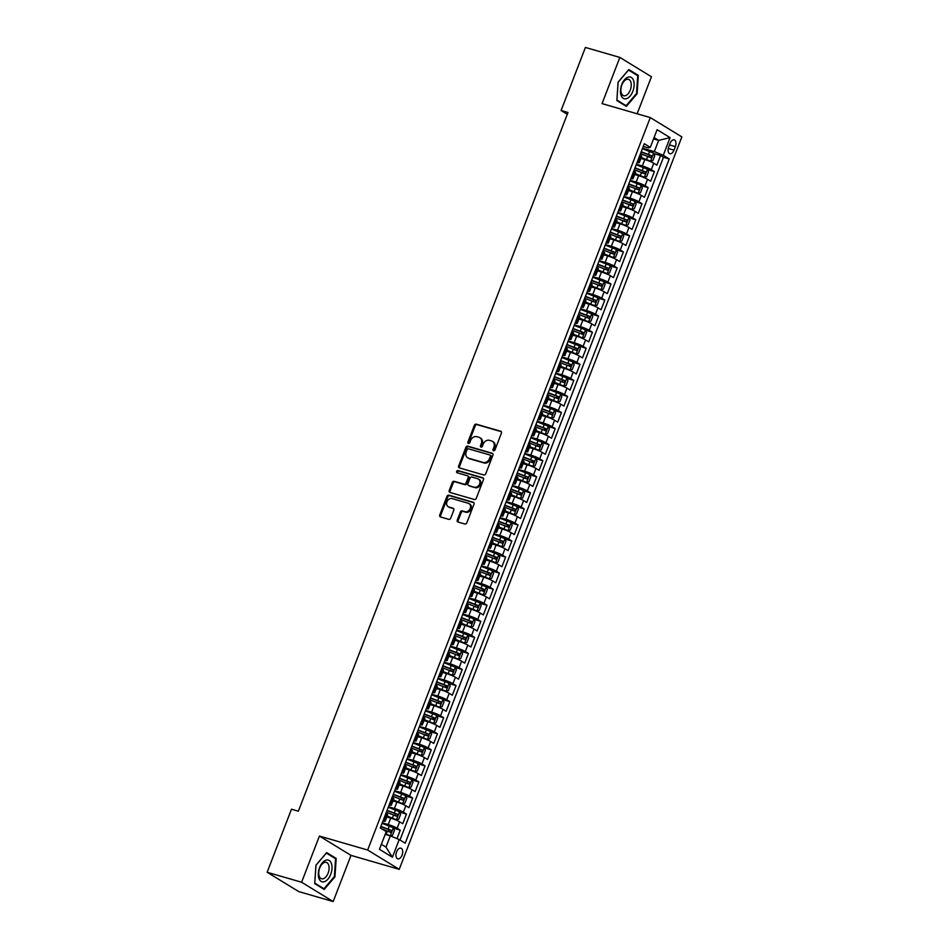 <?xml version="1.0" encoding="UTF-8"?>
<svg xmlns="http://www.w3.org/2000/svg" width="949" height="949" viewBox="0 0 949 949"><rect width="100%" height="100%" fill="white"/><g stroke="black" fill="none" stroke-linecap="round" stroke-linejoin="round"><path stroke-width="1.42" d="M493.563 450.775A1.198 0.973 -58.5 0 0 494.939 449.945L501.404 433.195A1.708 1.388 -58.5 0 0 500.657 431.226L476.303 424.167A1.708 1.388 -58.5 0 0 474.346 425.354L467.881 442.104A1.198 0.973 -58.5 0 0 469.779 442.649L470.609 440.49A5.457 4.448 -58.5 0 1 476.884 436.694L478.913 437.287A5.457 4.448 -58.5 0 1 479.814 437.679A5.457 4.448 -58.5 0 1 481.297 443.586L480.467 445.745A1.198 0.973 -58.5 0 0 482.353 446.303L483.195 444.132A5.457 4.448 -58.5 0 1 489.47 440.336L491.499 440.929A5.457 4.448 -58.5 0 1 492.401 441.321A5.457 4.448 -58.5 0 1 493.883 447.228L493.041 449.399A1.198 0.973 -58.5 0 0 493.563 450.775M402.056 855.191A5.552 3.12 106.2 0 0 400.869 848.181A5.552 3.12 106.2 0 0 396.587 851.846A5.552 3.12 106.2 0 0 397.773 858.845A5.552 3.12 106.2 0 0 402.056 855.191M457.276 520.064A1.708 1.388 -58.5 0 0 458.023 522.033L464.856 524.002A1.708 1.388 -58.5 0 0 466.813 522.828L473.99 504.216A1.708 1.388 -58.5 0 0 473.254 502.246L448.901 495.2A1.708 1.388 -58.5 0 0 446.943 496.386L439.755 514.987A1.708 1.388 -58.5 0 0 440.502 516.956L448.758 519.34A1.708 1.388 -58.5 0 0 450.716 518.154L453.788 510.194A1.708 1.388 -58.5 0 0 453.041 508.225L448.948 507.039A4.555 3.725 -58.5 0 1 448.201 506.719A4.555 3.725 -58.5 0 1 447.157 501.321A4.555 3.725 -58.5 0 1 452.21 498.605L468.237 503.255A4.555 3.725 -58.5 0 1 468.984 503.587A4.555 3.725 -58.5 0 1 470.028 508.972A4.555 3.725 -58.5 0 1 464.986 511.689L462.317 510.918A1.708 1.388 -58.5 0 0 460.348 512.092L457.276 520.064L458.13 520.586A1.708 1.388 -58.5 0 0 458.248 522.092M319.422 836.057L301.592 882.238L267.144 872.261L298.721 891.574L333.17 901.55L350.988 855.369L399.232 869.343L367.654 850.031L319.422 836.057L350.988 855.369M637.147 113.773L651.441 76.739L619.863 57.426L602.046 103.607L650.279 117.581L367.654 850.031M619.863 57.426L585.414 47.45L561.084 110.499L567.277 114.283M267.144 872.261L291.473 809.212L298.366 811.205L567.976 112.492L561.084 110.499M483.776 474.974A1.708 1.388 -58.5 0 0 485.734 473.788L492.911 455.188A1.708 1.388 -58.5 0 0 492.175 453.219L467.821 446.16A1.708 1.388 -58.5 0 0 465.864 447.347L458.675 465.947A1.708 1.388 -58.5 0 0 459.423 467.916L483.776 474.974M483.456 479.696L476.279 498.308A1.708 1.388 -58.5 0 1 474.31 499.494L449.968 492.436A1.708 1.388 -58.5 0 1 449.221 490.467L452.293 482.507A1.708 1.388 -58.5 0 1 454.251 481.321L464.132 484.18A1.708 1.388 -58.5 0 0 466.089 482.994L468.13 477.715A1.708 1.388 -58.5 0 0 467.382 475.746L457.098 472.768A1.198 0.973 -58.5 0 1 457.952 470.562L482.709 477.727A1.708 1.388 -58.5 0 1 483.456 479.696M396.99 838.631L400.264 830.15L393.491 828.18M382.257 822.83L388.224 824.562A6.94 0.878 21.1 0 1 397.156 828.24L399.636 821.822L402.744 823.72L406.469 814.088L399.683 812.119M388.461 806.769L394.428 808.501A6.94 0.878 21.1 0 1 403.349 812.178L405.828 805.76L408.948 807.658L412.661 798.026L405.887 796.057M394.654 790.707L400.62 792.439A6.94 0.878 21.1 0 1 409.553 796.116L412.032 789.698L415.14 791.596L418.865 781.964L412.08 779.995M400.858 774.645L406.824 776.377A6.94 0.878 21.1 0 1 415.745 780.054L418.224 773.637L421.344 775.535L425.057 765.902L418.284 763.933M407.05 758.583L413.017 760.315A6.94 0.878 21.1 0 1 421.949 763.992L424.428 757.563L427.536 759.473L431.261 749.84L424.476 747.871M413.254 742.521L419.221 744.241A6.94 0.878 21.1 0 1 428.141 747.931L430.621 741.501L433.74 743.411L437.453 733.779L430.668 731.809M419.446 726.459L425.413 728.18A6.94 0.878 21.1 0 1 434.345 731.869L436.825 725.439L439.933 727.349L443.658 717.717L436.872 715.748M425.65 710.398L431.617 712.118A6.94 0.878 21.1 0 1 440.538 715.807L443.017 709.378L446.137 711.287L449.85 701.643L443.064 699.686M431.842 694.336L437.809 696.056A6.94 0.878 21.1 0 1 446.742 699.745L449.221 693.316L452.329 695.226L456.054 685.581L449.268 683.624M438.047 678.274L444.013 679.994A6.94 0.878 21.1 0 1 452.934 683.683L455.413 677.254L458.533 679.164L462.246 669.519L455.461 667.562M444.239 662.212L450.206 663.932A6.94 0.878 21.1 0 1 459.138 667.621L461.617 661.192L464.725 663.102L468.45 653.458L461.665 651.5M450.443 646.139L456.41 647.87A6.94 0.878 21.1 0 1 465.33 651.56L467.81 645.13L470.929 647.04L474.642 637.396L467.857 635.439M456.635 630.077L462.602 631.809A6.94 0.878 21.1 0 1 471.534 635.498L474.014 629.068L477.122 630.978L480.846 621.334L474.061 619.377M462.839 614.015L468.806 615.747A6.94 0.878 21.1 0 1 477.727 619.436L480.206 613.007L483.326 614.916L487.039 605.272L480.253 603.315M469.031 597.953L474.998 599.685A6.94 0.878 21.1 0 1 483.931 603.374L486.41 596.945L489.518 598.855L493.243 589.21L486.457 587.253M475.235 581.891L481.202 583.623A6.94 0.878 21.1 0 1 490.123 587.312L492.602 580.883L495.722 582.781L499.435 573.149L492.65 571.179M481.428 565.829L487.395 567.561A6.94 0.878 21.1 0 1 496.327 571.239L498.806 564.821L501.914 566.719L505.639 557.087L498.854 555.118M487.632 549.768L493.599 551.499A6.94 0.878 21.1 0 1 502.519 555.177L504.998 548.759L508.118 550.657L511.831 541.025L505.046 539.056M493.824 533.706L499.791 535.438A6.94 0.878 21.1 0 1 508.723 539.115L511.203 532.697L514.311 534.595L518.035 524.963L511.25 522.994M500.028 517.644L505.995 519.376A6.94 0.878 21.1 0 1 514.916 523.053L517.395 516.636L520.515 518.534L524.228 508.901L517.442 506.932M506.22 501.582L512.187 503.314A6.94 0.878 21.1 0 1 521.12 506.991L523.587 500.574L526.707 502.472L530.432 492.839L523.646 490.87M512.424 485.52L518.391 487.252A6.94 0.878 21.1 0 1 527.312 490.93L529.791 484.512L532.911 486.41L536.624 476.778L529.839 474.808M518.617 469.458L524.583 471.19A6.94 0.878 21.1 0 1 533.504 474.868L535.983 468.438L539.103 470.348L542.828 460.716L536.043 458.747M524.809 453.397L530.776 455.117A6.94 0.878 21.1 0 1 539.708 458.806L542.187 452.376L545.307 454.286L549.02 444.654L542.235 442.685M531.013 437.335L536.98 439.055A6.94 0.878 21.1 0 1 545.9 442.744L548.38 436.315L551.499 438.224L555.224 428.592L548.439 426.623M537.205 421.273L543.172 422.993A6.94 0.878 21.1 0 1 552.104 426.682L554.584 420.253L557.704 422.163L561.417 412.53L554.631 410.561M543.409 405.211L549.376 406.931A6.94 0.878 21.1 0 1 558.297 410.62L560.776 404.191L563.896 406.101L567.609 396.457L560.835 394.499M549.601 389.149L555.568 390.869A6.94 0.878 21.1 0 1 564.501 394.559L566.98 388.129L570.088 390.039L573.813 380.395L567.028 378.437M555.806 373.087L561.772 374.808A6.94 0.878 21.1 0 1 570.693 378.497L573.172 372.067L576.292 373.977L580.005 364.333L573.232 362.376M561.998 357.014L567.965 358.746A6.94 0.878 21.1 0 1 576.897 362.435L579.376 356.005L582.484 357.915L586.209 348.271L579.424 346.314M568.202 340.952L574.169 342.684A6.94 0.878 21.1 0 1 583.089 346.373L585.569 339.944L588.688 341.854L592.401 332.209L585.628 330.252M574.394 324.89L580.361 326.622A6.94 0.878 21.1 0 1 589.293 330.311L591.773 323.882L594.881 325.792L598.605 316.147L591.82 314.19M580.598 308.828L586.565 310.56A6.94 0.878 21.1 0 1 595.486 314.249L597.965 307.82L601.085 309.73L604.798 300.086L598.024 298.128M586.79 292.767L592.757 294.498A6.94 0.878 21.1 0 1 601.69 298.188L604.169 291.758L607.277 293.656L611.002 284.024L604.216 282.055M592.995 276.705L598.961 278.437A6.94 0.878 21.1 0 1 607.882 282.114L610.361 275.696L613.481 277.594L617.194 267.962L610.421 265.993M599.187 260.643L605.154 262.375A6.94 0.878 21.1 0 1 614.086 266.052L616.565 259.635L619.673 261.533L623.398 251.9L616.613 249.931M605.391 244.581L611.358 246.313A6.94 0.878 21.1 0 1 620.278 249.99L622.758 243.573L625.877 245.471L629.59 235.838L622.817 233.869M611.583 228.519L617.55 230.251A6.94 0.878 21.1 0 1 626.482 233.928L628.962 227.511L632.07 229.409L635.794 219.777L629.009 217.807M617.787 212.457L623.754 214.189A6.94 0.878 21.1 0 1 632.675 217.867L635.154 211.449L638.274 213.347L641.987 203.715L635.213 201.746M623.979 196.396L629.946 198.127A6.94 0.878 21.1 0 1 638.879 201.805L641.358 195.387L644.466 197.285L648.191 187.653L641.405 185.684M630.183 180.334L636.15 182.066A6.94 0.878 21.1 0 1 645.071 185.743L647.55 179.325L650.67 181.223L654.383 171.591L651.275 169.681A6.94 0.878 -158.9 0 0 642.343 165.992L636.376 164.272M647.609 169.622L654.383 171.591M399.636 821.822A6.94 0.878 -158.9 0 0 390.703 818.133L386.777 816.994M405.828 805.76A6.94 0.878 -158.9 0 0 396.907 802.071L392.969 800.932M412.032 789.698A6.94 0.878 -158.9 0 0 403.1 786.009L399.173 784.87M418.224 773.637A6.94 0.878 -158.9 0 0 409.304 769.947L405.365 768.809M424.428 757.563A6.94 0.878 -158.9 0 0 415.496 753.886L411.569 752.747M430.621 741.501A6.94 0.878 -158.9 0 0 421.7 737.824L417.762 736.685M436.825 725.439A6.94 0.878 -158.9 0 0 427.892 721.762L423.966 720.623M443.017 709.378A6.94 0.878 -158.9 0 0 434.096 705.7L430.158 704.561M449.221 693.316A6.94 0.878 -158.9 0 0 440.289 689.638L436.362 688.5M455.413 677.254A6.94 0.878 -158.9 0 0 446.493 673.576L442.554 672.438M461.617 661.192A6.94 0.878 -158.9 0 0 452.685 657.515L448.758 656.376M467.81 645.13A6.94 0.878 -158.9 0 0 458.889 641.453L454.951 640.302M474.014 629.068A6.94 0.878 -158.9 0 0 465.081 625.379L461.155 624.24M480.206 613.007A6.94 0.878 -158.9 0 0 471.285 609.317L467.347 608.179M486.41 596.945A6.94 0.878 -158.9 0 0 477.477 593.255L473.539 592.117M492.602 580.883A6.94 0.878 -158.9 0 0 483.682 577.194L479.743 576.055M498.806 564.821A6.94 0.878 -158.9 0 0 489.874 561.132L485.935 559.993M504.998 548.759A6.94 0.878 -158.9 0 0 496.078 545.07L492.14 543.931M511.203 532.697A6.94 0.878 -158.9 0 0 502.27 529.008L498.332 527.869M517.395 516.636A6.94 0.878 -158.9 0 0 508.474 512.946L504.536 511.808M523.587 500.574A6.94 0.878 -158.9 0 0 514.666 496.885L510.728 495.746M529.791 484.512A6.94 0.878 -158.9 0 0 520.871 480.823L516.932 479.684M535.983 468.438A6.94 0.878 -158.9 0 0 527.063 464.761L523.124 463.622M542.187 452.376A6.94 0.878 -158.9 0 0 533.255 448.699L529.328 447.56M548.38 436.315A6.94 0.878 -158.9 0 0 539.459 432.637L535.521 431.498M554.584 420.253A6.94 0.878 -158.9 0 0 545.651 416.575L541.725 415.437M560.776 404.191A6.94 0.878 -158.9 0 0 551.855 400.514L547.917 399.375M566.98 388.129A6.94 0.878 -158.9 0 0 558.048 384.452L554.121 383.313M573.172 372.067A6.94 0.878 -158.9 0 0 564.252 368.39L560.313 367.251M579.376 356.005A6.94 0.878 -158.9 0 0 570.444 352.328L566.517 351.177M585.569 339.944A6.94 0.878 -158.9 0 0 576.648 336.254L572.71 335.116M591.773 323.882A6.94 0.878 -158.9 0 0 582.84 320.193L578.914 319.054M597.965 307.82A6.94 0.878 -158.9 0 0 589.044 304.131L585.106 302.992M604.169 291.758A6.94 0.878 -158.9 0 0 595.237 288.069L591.31 286.93M610.361 275.696A6.94 0.878 -158.9 0 0 601.441 272.007L597.502 270.868M616.565 259.635A6.94 0.878 -158.9 0 0 607.633 255.945L603.706 254.807M622.758 243.573A6.94 0.878 -158.9 0 0 613.837 239.883L609.899 238.745M628.962 227.511A6.94 0.878 -158.9 0 0 620.029 223.822L616.103 222.683M635.154 211.449A6.94 0.878 -158.9 0 0 626.233 207.76L622.295 206.621M641.358 195.387A6.94 0.878 -158.9 0 0 632.425 191.698L628.499 190.559M647.55 179.325A6.94 0.878 -158.9 0 0 638.63 175.636L634.691 174.497M670.065 143.382L668.701 146.917A5.386 3.025 106.2 0 0 669.852 153.702A5.386 3.025 106.2 0 0 674.004 150.156L675.356 146.62A5.386 3.025 106.2 0 0 674.217 139.835A5.386 3.025 106.2 0 0 670.065 143.382M399.232 869.343L681.856 136.893L650.279 117.581M381.356 844.302L385.958 847.113L390.3 835.867L399.221 839.557L405.199 843.21L669.235 158.946L663.256 155.292L654.336 151.615L642.58 148.21M399.221 839.557L392.4 857.232L379.434 849.296L386.255 831.621L380.276 827.967L644.312 143.714L650.29 147.368L657.099 129.693L670.077 137.629L663.256 155.292M399.992 840.031L663.446 157.273L660.587 155.529L656.862 165.162L653.754 163.252A6.94 0.878 -158.9 0 0 644.822 159.574L640.895 158.436M637.076 162.481A6.94 0.878 -158.9 0 0 639.258 162.647A6.94 0.878 -158.9 0 0 638.297 161.745L637.538 161.283M639.258 162.647L641.738 156.229A6.94 0.878 -158.9 0 0 640.777 155.328L640.017 154.853M383.42 819.841L384.179 820.316A6.94 0.878 21.1 0 1 385.152 821.217A6.94 0.878 21.1 0 1 382.957 821.039M385.152 821.217L387.631 814.788A6.94 0.878 -158.9 0 0 386.658 813.886L385.899 813.412M389.612 803.779L390.383 804.242A6.94 0.878 21.1 0 1 391.344 805.155A6.94 0.878 21.1 0 1 389.149 804.977M391.344 805.155L393.823 798.726A6.94 0.878 -158.9 0 0 392.862 797.824L392.091 797.35M395.816 787.717L396.575 788.18A6.94 0.878 21.1 0 1 397.536 789.082A6.94 0.878 21.1 0 1 395.353 788.916M397.536 789.082L400.015 782.664A6.94 0.878 -158.9 0 0 399.054 781.762L398.295 781.288M402.008 771.656L402.779 772.118A6.94 0.878 21.1 0 1 403.74 773.02A6.94 0.878 21.1 0 1 401.546 772.854M403.74 773.02L406.219 766.602A6.94 0.878 -158.9 0 0 405.259 765.701L404.488 765.226M408.212 755.594L408.972 756.056A6.94 0.878 21.1 0 1 409.932 756.958A6.94 0.878 21.1 0 1 407.75 756.792M409.932 756.958L412.412 750.54A6.94 0.878 -158.9 0 0 411.451 749.639L410.692 749.164M414.405 739.532L415.176 739.995A6.94 0.878 21.1 0 1 416.137 740.896A6.94 0.878 21.1 0 1 413.942 740.73M416.137 740.896L418.616 734.479A6.94 0.878 -158.9 0 0 417.655 733.577L416.884 733.102M420.597 723.47L421.368 723.933A6.94 0.878 21.1 0 1 422.329 724.834A6.94 0.878 21.1 0 1 420.146 724.668M422.329 724.834L424.808 718.417A6.94 0.878 -158.9 0 0 423.847 717.515L423.076 717.041M426.801 707.408L427.572 707.871A6.94 0.878 21.1 0 1 428.533 708.773A6.94 0.878 21.1 0 1 426.338 708.595M428.533 708.773L431.012 702.355A6.94 0.878 -158.9 0 0 430.051 701.453L429.28 700.979M432.993 691.346L433.764 691.809A6.94 0.878 21.1 0 1 434.725 692.711A6.94 0.878 21.1 0 1 432.542 692.533M434.725 692.711L437.204 686.293A6.94 0.878 -158.9 0 0 436.243 685.38L435.472 684.917M439.197 675.273L439.968 675.747A6.94 0.878 21.1 0 1 440.929 676.649A6.94 0.878 21.1 0 1 438.735 676.471M440.929 676.649L443.408 670.219A6.94 0.878 -158.9 0 0 442.448 669.318L441.676 668.855M445.389 659.211L446.16 659.685A6.94 0.878 21.1 0 1 447.121 660.587A6.94 0.878 21.1 0 1 444.927 660.409M447.121 660.587L449.601 654.158A6.94 0.878 -158.9 0 0 448.64 653.256L447.869 652.793M451.594 643.149L452.365 643.624A6.94 0.878 21.1 0 1 453.325 644.525A6.94 0.878 21.1 0 1 451.131 644.347M453.325 644.525L455.805 638.096A6.94 0.878 -158.9 0 0 454.844 637.194L454.073 636.732M457.786 627.087L458.557 627.562A6.94 0.878 21.1 0 1 459.518 628.463A6.94 0.878 21.1 0 1 457.323 628.285M459.518 628.463L461.997 622.034A6.94 0.878 -158.9 0 0 461.036 621.132L460.265 620.67M463.99 611.026L464.761 611.5A6.94 0.878 21.1 0 1 465.722 612.402A6.94 0.878 21.1 0 1 463.527 612.224M465.722 612.402L468.201 605.972A6.94 0.878 -158.9 0 0 467.24 605.071L466.469 604.608M470.182 594.964L470.953 595.438A6.94 0.878 21.1 0 1 471.914 596.34A6.94 0.878 21.1 0 1 469.719 596.162M471.914 596.34L474.393 589.91A6.94 0.878 -158.9 0 0 473.432 589.009L472.661 588.546M476.386 578.902L477.157 579.376A6.94 0.878 21.1 0 1 478.118 580.278A6.94 0.878 21.1 0 1 475.923 580.1M478.118 580.278L480.597 573.848A6.94 0.878 -158.9 0 0 479.636 572.947L478.865 572.472M482.578 562.84L483.349 563.315A6.94 0.878 21.1 0 1 484.31 564.216A6.94 0.878 21.1 0 1 482.116 564.038M484.31 564.216L486.79 557.787A6.94 0.878 -158.9 0 0 485.829 556.885L485.058 556.411M488.782 546.778L489.554 547.253A6.94 0.878 21.1 0 1 490.514 548.154A6.94 0.878 21.1 0 1 488.32 547.976M490.514 548.154L492.994 541.725A6.94 0.878 -158.9 0 0 492.033 540.823L491.262 540.349M494.975 530.716L495.746 531.191A6.94 0.878 21.1 0 1 496.707 532.092A6.94 0.878 21.1 0 1 494.512 531.914M496.707 532.092L499.186 525.663A6.94 0.878 -158.9 0 0 498.225 524.761L497.454 524.287M501.179 514.655L501.95 515.117A6.94 0.878 21.1 0 1 502.911 516.031A6.94 0.878 21.1 0 1 500.716 515.853M502.911 516.031L505.39 509.601A6.94 0.878 -158.9 0 0 504.429 508.7L503.658 508.225M507.371 498.593L508.142 499.055A6.94 0.878 21.1 0 1 509.103 499.957A6.94 0.878 21.1 0 1 506.908 499.791M509.103 499.957L511.582 493.539A6.94 0.878 -158.9 0 0 510.621 492.638L509.85 492.163M513.575 482.531L514.334 482.994A6.94 0.878 21.1 0 1 515.307 483.895A6.94 0.878 21.1 0 1 513.112 483.729M515.307 483.895L517.786 477.477A6.94 0.878 -158.9 0 0 516.814 476.576L516.054 476.101M519.767 466.469L520.538 466.932A6.94 0.878 21.1 0 1 521.499 467.833A6.94 0.878 21.1 0 1 519.305 467.667M521.499 467.833L523.978 461.416A6.94 0.878 -158.9 0 0 523.018 460.514L522.247 460.04M525.971 450.407L526.731 450.87A6.94 0.878 21.1 0 1 527.703 451.771A6.94 0.878 21.1 0 1 525.509 451.605M527.703 451.771L530.183 445.354A6.94 0.878 -158.9 0 0 529.21 444.452L528.451 443.978M532.164 434.345L532.935 434.808A6.94 0.878 21.1 0 1 533.896 435.71A6.94 0.878 21.1 0 1 531.701 435.544M533.896 435.71L536.375 429.292A6.94 0.878 -158.9 0 0 535.414 428.39L534.643 427.916M538.368 418.284L539.127 418.746A6.94 0.878 21.1 0 1 540.1 419.648A6.94 0.878 21.1 0 1 537.905 419.47M540.1 419.648L542.579 413.23A6.94 0.878 -158.9 0 0 541.606 412.329L540.847 411.854M544.56 402.222L545.331 402.684A6.94 0.878 21.1 0 1 546.292 403.586A6.94 0.878 21.1 0 1 544.097 403.408M546.292 403.586L548.771 397.168A6.94 0.878 -158.9 0 0 547.81 396.255L547.039 395.792M550.764 386.148L551.523 386.623A6.94 0.878 21.1 0 1 552.496 387.524A6.94 0.878 21.1 0 1 550.301 387.346M552.496 387.524L554.975 381.095A6.94 0.878 -158.9 0 0 554.002 380.193L553.243 379.73M556.956 370.086L557.727 370.561A6.94 0.878 21.1 0 1 558.688 371.462A6.94 0.878 21.1 0 1 556.494 371.284M558.688 371.462L561.167 365.033A6.94 0.878 -158.9 0 0 560.207 364.131L559.436 363.669M563.16 354.024L563.92 354.499A6.94 0.878 21.1 0 1 564.892 355.401A6.94 0.878 21.1 0 1 562.698 355.223M564.892 355.401L567.372 348.971A6.94 0.878 -158.9 0 0 566.399 348.069L565.64 347.607M569.353 337.963L570.124 338.437A6.94 0.878 21.1 0 1 571.084 339.339A6.94 0.878 21.1 0 1 568.89 339.161M571.084 339.339L573.564 332.909A6.94 0.878 -158.9 0 0 572.603 332.008L571.832 331.545M575.557 321.901L576.316 322.375A6.94 0.878 21.1 0 1 577.289 323.277A6.94 0.878 21.1 0 1 575.094 323.099M577.289 323.277L579.768 316.847A6.94 0.878 -158.9 0 0 578.795 315.946L578.036 315.483M581.749 305.839L582.52 306.313A6.94 0.878 21.1 0 1 583.481 307.215A6.94 0.878 21.1 0 1 581.286 307.037M583.481 307.215L585.96 300.786A6.94 0.878 -158.9 0 0 584.999 299.884L584.228 299.421M587.953 289.777L588.712 290.252A6.94 0.878 21.1 0 1 589.685 291.153A6.94 0.878 21.1 0 1 587.49 290.975M589.685 291.153L592.164 284.724A6.94 0.878 -158.9 0 0 591.191 283.822L590.432 283.36M594.145 273.715L594.916 274.19A6.94 0.878 21.1 0 1 595.877 275.091A6.94 0.878 21.1 0 1 593.683 274.913M595.877 275.091L598.356 268.662A6.94 0.878 -158.9 0 0 597.396 267.76L596.624 267.286M600.349 257.654L601.108 258.128A6.94 0.878 21.1 0 1 602.081 259.03A6.94 0.878 21.1 0 1 599.887 258.852M602.081 259.03L604.56 252.6A6.94 0.878 -158.9 0 0 603.588 251.699L602.829 251.224M606.541 241.592L607.313 242.066A6.94 0.878 21.1 0 1 608.273 242.968A6.94 0.878 21.1 0 1 606.079 242.79M608.273 242.968L610.753 236.538A6.94 0.878 -158.9 0 0 609.792 235.637L609.021 235.162M612.746 225.53L613.505 225.992A6.94 0.878 21.1 0 1 614.477 226.906A6.94 0.878 21.1 0 1 612.283 226.728M614.477 226.906L616.945 220.476A6.94 0.878 -158.9 0 0 615.984 219.575L615.225 219.1M618.938 209.468L619.709 209.931A6.94 0.878 21.1 0 1 620.67 210.832A6.94 0.878 21.1 0 1 618.475 210.666M620.67 210.832L623.149 204.415A6.94 0.878 -158.9 0 0 622.188 203.513L621.417 203.039M625.142 193.406L625.901 193.869A6.94 0.878 21.1 0 1 626.862 194.77A6.94 0.878 21.1 0 1 624.679 194.604M626.862 194.77L629.341 188.353A6.94 0.878 -158.9 0 0 628.38 187.451L627.621 186.977M631.334 177.344L632.105 177.807A6.94 0.878 21.1 0 1 633.066 178.709A6.94 0.878 21.1 0 1 630.871 178.542M633.066 178.709L635.545 172.291A6.94 0.878 -158.9 0 0 634.584 171.389L633.813 170.915M645.071 185.743L648.191 187.653M638.879 201.805L641.987 203.715M632.675 217.867L635.794 219.777M626.482 233.928L629.59 235.838M620.278 249.99L623.398 251.9M614.086 266.052L617.194 267.962M607.882 282.114L611.002 284.024M601.69 298.188L604.798 300.086M595.486 314.249L598.605 316.147M589.293 330.311L592.401 332.209M583.089 346.373L586.209 348.271M576.897 362.435L580.005 364.333M570.693 378.497L573.813 380.395M564.501 394.559L567.609 396.457M558.297 410.62L561.417 412.53M552.104 426.682L555.224 428.592M545.9 442.744L549.02 444.654M539.708 458.806L542.828 460.716M533.504 474.868L536.624 476.778M527.312 490.93L530.432 492.839M521.12 506.991L524.228 508.901M514.916 523.053L518.035 524.963M508.723 539.115L511.831 541.025M502.519 555.177L505.639 557.087M496.327 571.239L499.435 573.149M490.123 587.312L493.243 589.21M483.931 603.374L487.039 605.272M477.727 619.436L480.846 621.334M471.534 635.498L474.642 637.396M465.33 651.56L468.45 653.458M459.138 667.621L462.246 669.519M452.934 683.683L456.054 685.581M446.742 699.745L449.85 701.643M440.538 715.807L443.658 717.717M434.345 731.869L437.453 733.779M428.141 747.931L431.261 749.84M421.949 763.992L425.057 765.902M415.745 780.054L418.865 781.964M409.553 796.116L412.661 798.026M403.349 812.178L406.469 814.088M397.156 828.24L400.264 830.15M390.3 835.867L385.187 834.396M654.336 151.615L658.665 140.369L654.075 137.558M653.553 138.886L658.665 140.369L670.077 137.629M643.268 146.431L648.191 147.854L650.29 147.368M301.592 882.238L333.17 901.55M653.802 153.56L660.587 155.529M663.446 157.273L669.235 158.946M392.4 857.232L385.958 847.113M618.084 82.148L616.862 100.558L626.364 106.371L637.099 93.785L638.333 75.374L628.819 69.562L618.084 82.148M324.214 889.427L334.95 876.829L336.183 858.418L326.67 852.605L315.934 865.191L314.712 883.602L324.214 889.427M636.21 74.757L638.333 75.374M636.471 93.595L637.099 93.785M334.048 857.801L336.183 858.418M334.321 876.639L334.95 876.829M493.883 450.799A1.198 0.973 -58.5 0 1 493.895 449.921L494.737 447.75A5.457 4.448 -58.5 0 0 493.243 441.843L492.401 441.321M479.814 437.679L480.668 438.201A5.457 4.448 -58.5 0 1 482.151 444.108L481.321 446.267A1.198 0.973 -58.5 0 0 481.297 447.157M501.286 431.676L477.157 424.689A1.708 1.388 -58.5 0 0 475.2 425.876L468.735 442.625A1.198 0.973 -58.5 0 0 468.723 443.515M492.804 453.669L468.676 446.682A1.708 1.388 -58.5 0 0 466.718 447.869L459.53 466.469A1.708 1.388 -58.5 0 0 459.648 467.987M490.348 456.374A1.198 0.973 -58.5 0 0 489.826 454.986L468.462 448.806A1.198 0.973 -58.5 0 0 467.086 449.636L466.196 451.914A5.457 4.448 -58.5 0 0 467.691 457.821A5.457 4.448 -58.5 0 0 468.581 458.213L483.195 462.448A5.457 4.448 -58.5 0 0 489.47 458.652L490.348 456.374L491.202 456.896A1.198 0.973 -58.5 0 0 490.68 455.508M467.691 457.821L468.545 458.343A5.457 4.448 -58.5 0 0 469.435 458.735L468.581 458.213M491.202 456.896L490.325 459.174A5.457 4.448 -58.5 0 1 484.049 462.97L469.435 458.735M468.237 476.268A1.708 1.388 -58.5 0 1 468.984 478.237L466.944 483.516A1.708 1.388 -58.5 0 1 464.986 484.702L455.105 481.843A1.708 1.388 -58.5 0 0 453.148 483.029L450.075 490.989A1.708 1.388 -58.5 0 0 450.182 492.507M483.338 478.189L458.806 471.084A1.198 0.973 -58.5 0 0 457.454 472.875M474.381 487.145A4.555 3.725 -58.5 0 0 479.423 484.441A4.555 3.725 -58.5 0 0 478.379 479.043A4.555 3.725 -58.5 0 0 477.632 478.711L471.985 477.074A1.708 1.388 -58.5 0 0 470.016 478.26L467.987 483.551A1.708 1.388 -58.5 0 0 468.723 485.52L475.224 487.667A4.555 3.725 -58.5 0 0 480.277 484.963A4.555 3.725 -58.5 0 0 479.233 479.565L478.379 479.043M469.067 485.722A1.708 1.388 -58.5 0 0 469.577 486.042L468.723 485.52M475.224 487.667L469.577 486.042M468.984 503.587L469.838 504.109A4.555 3.725 -58.5 0 1 470.882 509.494A4.555 3.725 -58.5 0 1 465.84 512.211L463.159 511.44A1.708 1.388 -58.5 0 0 461.202 512.614L458.13 520.586M448.201 506.719L449.055 507.241A4.555 3.725 -58.5 0 0 449.802 507.561L448.948 507.039M453.681 508.688L449.802 507.561M473.883 502.709L449.755 495.722A1.708 1.388 -58.5 0 0 447.798 496.908L440.609 515.509A1.708 1.388 -58.5 0 0 440.727 517.015M641.168 157.724L650.539 161.188L652.865 160.618L654.727 155.802L653.636 153.157L642.39 148.708M650.539 161.188L641.263 157.463M640.468 153.679L650.907 157.688L651.643 155.766L641.204 151.757M641.109 152.018L649.662 155.197L648.926 157.119M632.864 91.282A11.281 6.346 106.2 0 0 631.346 77.45A11.281 6.346 106.2 0 0 621.773 84.497A11.281 6.346 106.2 0 0 623.291 98.328A11.281 6.346 106.2 0 0 632.864 91.282M630.266 90.096A8.541 4.804 106.2 0 0 628.44 79.325A8.541 4.804 106.2 0 0 621.868 84.959A8.541 4.804 106.2 0 0 623.683 95.73A8.541 4.804 106.2 0 0 630.266 90.096M616.921 100.084L618.107 82.255L628.511 70.048L637.716 75.683L636.53 93.524L626.126 105.719L616.921 100.084M624.561 105.268L626.126 105.719M331.426 863.59A11.281 6.346 106.2 0 0 322.375 862.771A11.281 6.346 106.2 0 0 318.9 878.276A11.281 6.346 106.2 0 0 327.951 879.094A11.281 6.346 106.2 0 0 331.426 863.59M328.651 865.002A8.541 4.804 106.2 0 0 326.29 862.368A8.541 4.804 106.2 0 0 320.347 866.591A8.541 4.804 106.2 0 0 319.172 876.129A8.541 4.804 106.2 0 0 321.533 878.774A8.541 4.804 106.2 0 0 327.476 874.551A8.541 4.804 106.2 0 0 328.651 865.002M323.977 888.774L314.76 883.128L315.958 865.298L326.361 853.092L335.566 858.726L334.38 876.568L323.977 888.774L322.399 888.311M634.964 173.786L644.335 177.249L646.66 176.68L648.523 171.864L647.432 169.219L636.186 164.77M644.335 177.249L635.071 173.525M634.264 169.741L644.703 173.75L645.45 171.828L635.011 167.819M634.905 168.092L643.469 171.259L642.722 173.181M628.772 189.847L638.143 193.311L640.468 192.754L642.331 187.926L641.239 185.28L629.994 180.832M638.143 193.311L628.867 189.586M628.072 185.814L638.511 189.824L639.246 187.89L628.807 183.881M628.712 184.153L637.265 187.321L636.53 189.242M622.568 205.909L631.939 209.373L634.264 208.816L636.127 203.988L635.035 201.342L623.79 196.894M631.939 209.373L622.674 205.648M621.868 201.876L632.307 205.886L633.054 203.952L622.615 199.942M622.508 200.215L631.073 203.383L630.326 205.304M616.375 221.983L625.747 225.435L628.072 224.877L629.934 220.049L628.843 217.404L617.597 212.956M625.747 225.435L616.47 221.71M615.676 217.938L626.115 221.947L626.85 220.014L616.411 216.004M616.316 216.277L624.869 219.444L624.134 221.366M610.171 238.045L619.543 241.497L621.868 240.939L623.73 236.123L622.639 233.466L611.393 229.017M619.543 241.497L610.278 237.772M609.472 234L619.911 238.009L620.658 236.076L610.219 232.066M610.112 232.339L618.677 235.506L617.929 237.428M603.979 254.107L613.351 257.559L615.676 257.001L617.538 252.185L616.447 249.528L605.201 245.079M613.351 257.559L604.074 253.834M603.279 250.062L613.718 254.071L614.454 252.137L604.015 248.128M603.92 248.401L612.473 251.568L611.737 253.49M597.775 270.168L607.146 273.62L609.472 273.063L611.334 268.247L610.254 265.59L598.997 261.141M607.146 273.62L597.882 269.896M597.075 266.123L607.514 270.133L608.262 268.199L597.823 264.19M597.716 264.463L606.281 267.63L605.533 269.552M591.583 286.23L600.954 289.682L603.279 289.125L605.142 284.309L604.05 281.651L592.805 277.203M600.954 289.682L591.678 285.957M590.883 282.185L601.322 286.195L602.057 284.261L591.618 280.252M591.524 280.524L600.076 283.692L599.341 285.613M585.379 302.292L594.75 305.744L597.075 305.187L598.938 300.37L597.858 297.713L586.601 293.265M594.75 305.744L585.486 302.019M584.679 298.247L595.118 302.257L595.865 300.323L585.426 296.313M585.319 296.586L593.884 299.754L593.137 301.675M579.187 318.354L588.558 321.806L590.883 321.248L592.745 316.432L591.654 313.775L580.408 309.327M588.558 321.806L579.281 318.081M578.487 314.309L588.926 318.318L589.673 316.385L579.222 312.375M579.127 312.648L587.68 315.815L586.945 317.749M572.982 334.416L582.354 337.868L584.691 337.31L586.541 332.494L585.462 329.837L574.204 325.388M582.354 337.868L573.089 334.143M572.283 330.371L582.722 334.38L583.469 332.458L573.03 328.449M572.923 328.71L581.488 331.877L581.879 333.455M566.79 350.478L576.162 353.93L578.487 353.372L580.349 348.556L579.258 345.899L568.012 341.45M576.162 353.93L566.885 350.205M566.09 346.432L576.529 350.442L577.277 348.52L566.826 344.511M566.731 344.772L575.284 347.939L574.548 349.873M560.586 366.539L569.958 370.003L572.294 369.434L574.145 364.618L573.066 361.972L561.808 357.512M569.958 370.003L560.693 366.278M559.886 362.494L570.325 366.504L571.073 364.582L560.634 360.573M560.527 360.834L569.092 364.001L569.483 365.579M554.394 382.601L563.765 386.065L566.09 385.496L567.953 380.679L566.861 378.034L555.616 373.574M563.765 386.065L554.489 382.34M553.694 378.556L564.133 382.566L564.88 380.644L554.43 376.634M554.335 376.895L562.887 380.063L562.152 381.996M548.19 398.663L557.561 402.127L559.898 401.557L561.749 396.741L560.669 394.096L549.412 389.636M557.561 402.127L548.297 398.402M547.49 394.618L557.929 398.627L558.676 396.706L548.237 392.696M548.131 392.957L556.695 396.124L557.087 397.702M541.998 414.725L551.369 418.189L553.694 417.619L555.556 412.803L554.465 410.158L543.219 405.709M551.369 418.189L542.093 414.464M541.298 410.68L551.737 414.689L552.484 412.768L542.033 408.758M541.938 409.019L550.491 412.186L549.756 414.12M535.794 430.787L545.165 434.251L547.502 433.681L549.352 428.865L548.273 426.22L537.015 421.771M545.165 434.251L535.9 430.526M535.094 426.742L545.533 430.751L546.28 428.829L535.841 424.82M535.734 425.081L544.299 428.248L544.69 429.826M529.601 446.849L538.973 450.312L541.298 449.743L543.16 444.927L542.069 442.281L530.823 437.833M538.973 450.312L529.708 446.588M528.901 442.803L539.34 446.813L540.088 444.891L529.649 440.882M529.542 441.143L538.095 444.322L537.359 446.244M523.397 462.91L532.769 466.374L535.106 465.805L536.956 460.989L535.877 458.343L524.619 453.895M532.769 466.374L523.504 462.649M522.697 458.865L533.136 462.875L533.884 460.953L523.445 456.943M523.338 457.204L531.903 460.384L532.294 461.949M517.205 478.972L526.576 482.436L528.901 481.878L530.764 477.05L529.672 474.405L518.427 469.957M526.576 482.436L517.312 478.711M516.505 474.939L526.944 478.948L527.691 477.015L517.252 473.005M517.146 473.278L525.699 476.445L524.963 478.367M511.001 495.034L520.372 498.498L522.709 497.94L524.56 493.112L523.48 490.467L512.223 486.018M520.372 498.498L511.108 494.773M510.301 491.001L520.74 495.01L521.487 493.077L511.048 489.067M510.942 489.34L519.506 492.507L519.898 494.073M504.809 511.108L514.18 514.56L516.505 514.002L518.368 509.174L517.276 506.529L506.031 502.08M514.18 514.56L504.915 510.835M504.109 507.063L514.548 511.072L515.295 509.139L504.856 505.129M504.749 505.402L513.314 508.569L512.567 510.491M498.605 527.169L507.976 530.621L510.313 530.064L512.163 525.236L511.084 522.591L499.826 518.142M507.976 530.621L498.711 526.897M497.905 523.124L508.344 527.134L509.091 525.2L498.652 521.191M498.545 521.464L507.11 524.631L507.501 526.197M492.412 543.231L501.784 546.683L504.109 546.126L505.971 541.31L504.88 538.652L493.634 534.204M501.784 546.683L492.519 542.958M491.712 539.186L502.151 543.196L502.899 541.262L492.46 537.253M492.353 537.525L500.918 540.693L500.17 542.614M486.208 559.293L495.592 562.745L497.917 562.188L499.767 557.371L498.688 554.714L487.43 550.266M498.711 554.785L495.639 562.733L486.315 559.02M485.508 555.248L495.959 559.258L496.695 557.324L486.256 553.314M486.149 553.587L494.714 556.755L495.105 558.32M480.016 575.355L489.387 578.807L491.712 578.249L493.575 573.433L492.484 570.776L481.238 566.328M489.387 578.807L480.123 575.082M479.316 571.31L489.755 575.319L490.503 573.386L480.064 569.376M479.957 569.649L488.521 572.816L487.774 574.738M473.812 591.417L483.195 594.869L485.52 594.311L487.371 589.495L486.291 586.838L475.034 582.389M483.195 594.869L473.919 591.144M473.112 587.372L483.563 591.381L484.298 589.448L473.859 585.438M473.753 585.711L482.317 588.878L482.709 590.456M467.62 607.479L476.991 610.931L479.316 610.373L481.179 605.557L480.087 602.9L468.842 598.451M476.991 610.931L467.727 607.206M466.92 603.434L477.359 607.443L478.106 605.509L467.667 601.5M467.56 601.773L476.125 604.94L475.378 606.874M461.416 623.54L470.799 626.992L473.124 626.435L474.986 621.619L473.895 618.962L462.637 614.513M470.799 626.992L461.522 623.268M460.716 619.495L471.167 623.505L471.902 621.583L461.463 617.574M461.356 617.835L469.921 621.002L470.313 622.58M455.223 639.602L464.595 643.054L466.92 642.497L468.782 637.681L467.691 635.023L456.445 630.575M464.595 643.054L455.33 639.329M454.524 635.557L464.963 639.567L465.71 637.645L455.271 633.635M455.164 633.896L463.729 637.064L462.982 638.997M449.031 655.664L458.403 659.128L460.728 658.559L462.59 653.742L461.499 651.097L450.241 646.637M458.403 659.128L449.126 655.403M448.331 651.619L458.77 655.629L459.506 653.707L449.067 649.697M448.972 649.958L457.525 653.126L457.916 654.703M442.827 671.726L452.199 675.19L454.524 674.62L456.386 669.804L455.295 667.159L444.049 662.699M452.199 675.19L442.934 671.465M442.127 667.681L452.566 671.69L453.314 669.769L442.875 665.759M442.768 666.02L451.333 669.187L450.585 671.121M436.635 687.788L446.006 691.252L448.331 690.682L450.194 685.866L449.102 683.221L437.845 678.76M446.006 691.252L436.73 687.527M435.935 683.743L446.374 687.752L447.109 685.83L436.67 681.821M436.576 682.082L445.128 685.249L445.52 686.827M430.431 703.85L439.802 707.313L442.127 706.744L443.99 701.928L442.898 699.283L431.653 694.834M439.802 707.313L430.538 703.589M429.731 699.804L440.17 703.814L440.917 701.892L430.478 697.883M430.372 698.144L438.936 701.311L438.189 703.245M424.239 719.911L433.61 723.375L435.935 722.806L437.797 717.99L436.706 715.344L425.46 710.896M433.61 723.375L424.333 719.65M423.539 715.866L433.978 719.876L434.713 717.954L424.274 713.945M424.179 714.206L432.732 717.373L433.124 718.951M418.034 735.973L427.406 739.437L429.731 738.868L431.593 734.051L430.502 731.406L419.256 726.958M427.406 739.437L418.141 735.712M417.335 731.928L427.774 735.938L428.521 734.016L418.082 730.006M417.975 730.267L426.54 733.435L425.793 735.368M411.842 752.035L421.214 755.499L423.539 754.929L425.401 750.113L424.31 747.468L413.064 743.02M421.214 755.499L411.937 751.774M411.142 747.99L421.581 751.999L422.317 750.078L411.878 746.068M411.783 746.329L420.336 749.508L419.6 751.43M405.638 768.097L415.01 771.561L417.335 771.003L419.197 766.175L418.106 763.53L406.86 759.081M415.01 771.561L405.745 767.836M404.938 764.064L415.377 768.073L416.125 766.14L405.686 762.13M405.579 762.403L414.144 765.57L413.396 767.492M399.446 784.159L408.817 787.623L411.142 787.065L413.005 782.237L411.913 779.592L400.668 775.143M408.817 787.623L399.541 783.898M398.746 780.125L409.185 784.135L409.921 782.201L399.482 778.192M399.387 778.465L407.94 781.632L407.204 783.554M393.242 800.232L402.613 803.684L404.938 803.127L406.801 798.299L405.709 795.653L394.464 791.205M402.613 803.684L393.349 799.96M392.542 796.187L402.981 800.197L403.728 798.263L393.289 794.254M393.183 794.527L401.747 797.694L401 799.616M387.05 816.294L396.421 819.746L398.746 819.189L400.608 814.361L399.517 811.715L388.271 807.267M396.421 819.746L387.145 816.021M386.35 812.249L396.789 816.259L397.524 814.325L387.085 810.316M386.99 810.588L395.543 813.756L394.808 815.677M385.341 833.993L390.217 835.808L392.542 835.25L394.404 830.434L393.313 827.777L382.067 823.329M390.217 835.808L385.436 833.732M381.842 828.928L390.585 832.32L391.332 830.387L380.893 826.377M380.786 826.65L389.351 829.817L388.604 831.739M388.224 824.562L390.703 818.133M394.428 808.501L396.907 802.071M400.62 792.439L403.1 786.009M406.824 776.377L409.304 769.947M413.017 760.315L415.496 753.886M419.221 744.241L421.7 737.824M425.413 728.18L427.892 721.762M431.617 712.118L434.096 705.7M437.809 696.056L440.289 689.638M444.013 679.994L446.493 673.576M450.206 663.932L452.685 657.515M456.41 647.87L458.889 641.453M462.602 631.809L465.081 625.379M468.806 615.747L471.285 609.317M474.998 599.685L477.477 593.255M481.202 583.623L483.682 577.194M487.395 567.561L489.874 561.132M493.599 551.499L496.078 545.07M499.791 535.438L502.27 529.008M505.995 519.376L508.474 512.946M512.187 503.314L514.666 496.885M518.391 487.252L520.871 480.823M524.583 471.19L527.063 464.761M530.776 455.117L533.255 448.699M536.98 439.055L539.459 432.637M543.172 422.993L545.651 416.575M549.376 406.931L551.855 400.514M555.568 390.869L558.048 384.452M561.772 374.808L564.252 368.39M567.965 358.746L570.444 352.328M574.169 342.684L576.648 336.254M580.361 326.622L582.84 320.193M586.565 310.56L589.044 304.131M592.757 294.498L595.237 288.069M598.961 278.437L601.441 272.007M605.154 262.375L607.633 255.945M611.358 246.313L613.837 239.883M617.55 230.251L620.029 223.822M623.754 214.189L626.233 207.76M629.946 198.127L632.425 191.698M636.15 182.066L638.63 175.636M642.343 165.992L644.822 159.574M638.297 161.745L640.777 155.328M384.179 820.316L386.658 813.886M390.383 804.242L392.862 797.824M396.575 788.18L399.054 781.762M402.779 772.118L405.259 765.701M408.972 756.056L411.451 749.639M415.176 739.995L417.655 733.577M421.368 723.933L423.847 717.515M427.572 707.871L430.051 701.453M433.764 691.809L436.243 685.38M439.968 675.747L442.448 669.318M446.16 659.685L448.64 653.256M452.365 643.624L454.844 637.194M458.557 627.562L461.036 621.132M464.761 611.5L467.24 605.071M470.953 595.438L473.432 589.009M477.157 579.376L479.636 572.947M483.349 563.315L485.829 556.885M489.554 547.253L492.033 540.823M495.746 531.191L498.225 524.761M501.95 515.117L504.429 508.7M508.142 499.055L510.621 492.638M514.334 482.994L516.814 476.576M520.538 466.932L523.018 460.514M526.731 450.87L529.21 444.452M532.935 434.808L535.414 428.39M539.127 418.746L541.606 412.329M545.331 402.684L547.81 396.255M551.523 386.623L554.002 380.193M557.727 370.561L560.207 364.131M563.92 354.499L566.399 348.069M570.124 338.437L572.603 332.008M576.316 322.375L578.795 315.946M582.52 306.313L584.999 299.884M588.712 290.252L591.191 283.822M594.916 274.19L597.396 267.76M601.108 258.128L603.588 251.699M607.313 242.066L609.792 235.637M613.505 225.992L615.984 219.575M619.709 209.931L622.188 203.513M625.901 193.869L628.38 187.451M632.105 177.807L634.584 171.389M651.275 169.681L653.754 163.252M669.484 144.912L675.356 146.62M668.25 148.483L674.004 150.156M494.737 447.75L493.883 447.228M481.321 446.267L480.467 445.745M482.151 444.108L481.297 443.586M468.735 442.625L467.881 442.104M475.2 425.876L474.346 425.354M477.157 424.689L476.303 424.167M493.895 449.921L493.041 449.399M459.53 466.469L458.675 465.947M466.718 447.869L465.864 447.347M468.676 446.682L467.821 446.16M484.049 462.97L483.195 462.448M490.325 459.174L489.47 458.652M450.075 490.989L449.221 490.467M453.148 483.029L452.293 482.507M455.105 481.843L454.251 481.321M464.986 484.702L464.132 484.18M466.944 483.516L466.089 482.994M468.984 478.237L468.13 477.715M458.806 471.084L457.952 470.562M461.202 512.614L460.348 512.092M463.159 511.44L462.317 510.918M465.84 512.211L464.986 511.689M440.609 515.509L439.755 514.987M447.798 496.908L446.943 496.386M449.755 495.722L448.901 495.2M650.599 161.176L653.659 153.216M648.464 154.414L649.65 151.365M646.542 159.396L647.728 156.336M649.662 155.197L651.643 155.766M644.395 177.238L647.467 169.278M642.271 170.476L643.446 167.427M640.35 175.458L641.524 172.41M643.469 171.259L645.45 171.828M638.202 193.299L641.263 185.352M636.067 186.538L637.254 183.489M634.146 191.52L635.332 188.471M637.265 187.321L639.246 187.89M631.998 209.361L635.071 201.413M629.875 202.6L631.049 199.551M627.953 207.582L629.128 204.533M631.073 203.383L633.054 203.952M625.806 225.423L628.867 217.475M623.671 218.661L624.857 215.613M621.749 223.644L622.935 220.595M624.869 219.444L626.85 220.014M619.602 241.485L622.674 233.537M617.479 234.723L618.653 231.675M615.557 239.706L616.731 236.657M618.677 235.506L620.658 236.076M613.41 257.547L616.47 249.599M611.275 250.785L612.461 247.736M609.353 255.767L610.539 252.719M612.473 251.568L614.454 252.137M607.206 273.609L610.278 265.661M605.082 266.847L606.257 263.798M603.161 271.829L604.335 268.781M606.281 267.63L608.262 268.199M601.014 289.67L604.074 281.723M598.878 282.909L600.065 279.86M596.968 287.891L598.143 284.842M600.076 283.692L602.057 284.261M594.809 305.732L597.882 297.784M592.686 298.971L593.86 295.922M590.764 303.953L591.939 300.904M593.884 299.754L595.865 300.323M588.617 321.794L591.678 313.846M586.494 315.044L587.668 311.984M584.572 320.015L585.747 316.966M587.68 315.815L589.673 316.385M582.413 337.856L585.486 329.908M580.29 331.106L581.464 328.046M578.368 336.076L579.542 333.028M581.488 331.877L583.469 332.458M576.221 353.918L579.281 345.97M574.098 347.168L575.272 344.107M572.176 352.138L573.35 349.09M575.284 347.939L577.277 348.52M570.017 369.98L573.089 362.032M567.893 363.23L569.068 360.169M565.972 368.2L567.146 365.151M569.092 364.001L571.073 364.582M563.825 386.041L566.885 378.093M561.701 379.292L562.876 376.231M559.78 384.274L560.954 381.213M562.887 380.063L564.88 380.644M557.621 402.103L560.693 394.155M555.497 395.353L556.672 392.305M553.575 400.336L554.75 397.275M556.695 396.124L558.676 396.706M551.428 418.177L554.489 410.217M549.305 411.415L550.479 408.367M547.383 416.397L548.558 413.337M550.491 412.186L552.484 412.768M545.224 434.239L548.297 426.279M543.101 427.477L544.275 424.428M541.179 432.459L542.354 429.399M544.299 428.248L546.28 428.829M539.032 450.301L542.104 442.341M536.909 443.539L538.083 440.49M534.987 448.521L536.161 445.461M538.095 444.322L540.088 444.891M532.828 466.362L535.9 458.403M530.705 459.601L531.879 456.552M528.783 464.583L529.957 461.534M531.903 460.384L533.884 460.953M526.636 482.424L529.708 474.476M524.512 475.663L525.687 472.614M522.591 480.645L523.765 477.596M525.699 476.445L527.691 477.015M520.432 498.486L523.504 490.538M518.308 491.724L519.483 488.676M516.386 496.707L517.561 493.658M519.506 492.507L521.487 493.077M514.239 514.548L517.312 506.6M512.116 507.786L513.29 504.738M510.194 512.768L511.369 509.72M513.314 508.569L515.295 509.139M508.035 530.61L511.108 522.662M505.912 523.848L507.086 520.799M503.99 528.83L505.165 525.782M507.11 524.631L509.091 525.2M501.843 546.671L504.915 538.724M499.72 539.91L500.894 536.861M497.798 544.892L498.972 541.843M500.918 540.693L502.899 541.262M493.516 555.972L494.69 552.923M491.594 560.954L492.78 557.905M494.714 556.755L496.695 557.324M489.447 578.795L492.519 570.847M487.323 572.033L488.498 568.985M485.402 577.016L486.576 573.967M488.521 572.816L490.503 573.386M483.255 594.857L486.315 586.909M481.119 588.095L482.306 585.047M479.198 593.078L480.384 590.029M482.317 588.878L484.298 589.448M477.05 610.919L480.123 602.971M474.927 604.169L476.101 601.108M473.005 609.139L474.18 606.091M476.125 604.94L478.106 605.509M470.858 626.981L473.919 619.033M468.723 620.231L469.909 617.17M466.801 625.201L467.987 622.153M469.921 621.002L471.902 621.583M464.654 643.042L467.727 635.095M462.531 636.293L463.705 633.232M460.609 641.263L461.783 638.214M463.729 637.064L465.71 637.645M458.462 659.104L461.522 651.156M456.327 652.354L457.513 649.294M454.405 657.325L455.591 654.276M457.525 653.126L459.506 653.707M452.258 675.166L455.33 667.218M450.134 668.416L451.309 665.356M448.213 673.399L449.387 670.338M451.333 669.187L453.314 669.769M446.066 691.228L449.126 683.28M443.93 684.478L445.117 681.429M442.009 689.46L443.195 686.4M445.128 685.249L447.109 685.83M439.862 707.302L442.934 699.342M437.738 700.54L438.913 697.491M435.816 705.522L436.991 702.462M438.936 701.311L440.917 701.892M433.669 723.363L436.73 715.404M431.534 716.602L432.72 713.553M429.612 721.584L430.799 718.523M432.732 717.373L434.713 717.954M427.465 739.425L430.538 731.465M425.342 732.664L426.516 729.615M423.42 737.646L424.594 734.585M426.54 733.435L428.521 734.016M421.273 755.487L424.333 747.527M419.138 748.725L420.324 745.677M417.216 753.708L418.402 750.659M420.336 749.508L422.317 750.078M415.069 771.549L418.141 763.601M412.945 764.787L414.12 761.739M411.024 769.769L412.198 766.721M414.144 765.57L416.125 766.14M408.877 787.611L411.937 779.663M406.741 780.849L407.928 777.8M404.82 785.831L406.006 782.783M407.94 781.632L409.921 782.201M402.673 803.673L405.745 795.725M400.549 796.911L401.724 793.862M398.627 801.893L399.802 798.844M401.747 797.694L403.728 798.263M396.48 819.734L399.541 811.786M394.345 812.973L395.531 809.924M392.423 817.955L393.61 814.906M395.543 813.756L397.524 814.325M390.276 835.796L393.349 827.848M388.153 829.035L389.327 825.986M386.231 834.017L387.406 830.968M389.351 829.817L391.332 830.387M490.882 455.603L490.028 455.081M468.521 476.398L467.667 475.876M469.304 485.912L468.45 485.39"/></g></svg>
